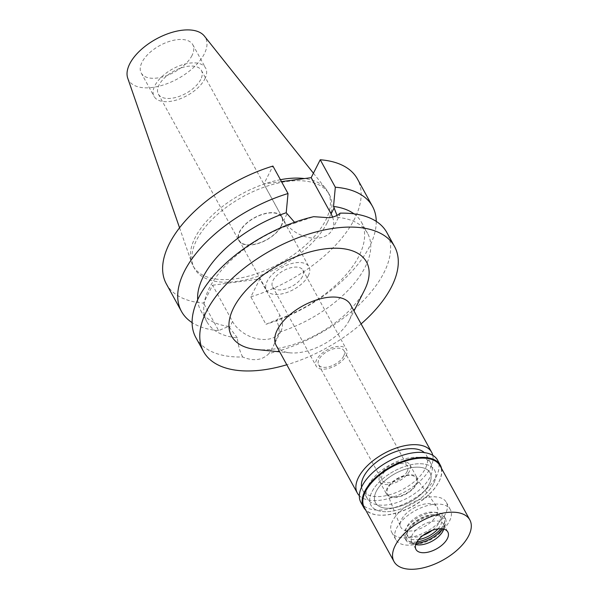 <?xml version="1.0" encoding="UTF-8"?>
<svg xmlns="http://www.w3.org/2000/svg" width="599" height="599" viewBox="0 0 599 599"><rect width="100%" height="100%" fill="white"/><g stroke="black" fill="none" stroke-linecap="round" stroke-linejoin="round"><path stroke-width="0.45" stroke-dasharray="3 2.25" d="M127.737 78.207A43.899 22.612 151.2 0 0 163.385 84.953A43.899 22.612 151.2 0 0 204.289 53.91A43.899 22.612 151.2 0 0 204.379 36.067M280.422 179.7A76.904 39.609 151.2 0 0 195.154 237.548A76.904 39.609 151.2 0 0 191.658 262.714A76.904 39.609 151.2 0 0 193.065 265.896A76.904 39.609 151.2 0 0 257.166 273.518A76.904 39.609 151.2 0 0 325.759 220.147A76.904 39.609 151.2 0 0 327.848 191.8A76.904 39.609 151.2 0 0 325.916 188.902A76.904 39.609 151.2 0 0 304.449 178.562M191.987 55.542A29.411 15.147 -28.8 0 1 165.751 75.961A29.411 15.147 -28.8 0 1 141.237 73.041A29.411 15.147 -28.8 0 1 142.038 62.199A29.411 15.147 -28.8 0 1 168.267 41.788A29.411 15.147 -28.8 0 1 192.788 44.708A29.411 15.147 -28.8 0 1 191.987 55.542M204.843 78.941A29.411 15.147 151.2 0 0 205.644 68.099A29.411 15.147 151.2 0 0 181.13 65.179A29.411 15.147 151.2 0 0 154.894 85.59A29.411 15.147 151.2 0 0 154.1 96.432A29.411 15.147 151.2 0 0 178.614 99.352A29.411 15.147 151.2 0 0 204.843 78.941M200.732 79.487A24.566 12.654 -28.8 0 1 178.824 96.536A24.566 12.654 -28.8 0 1 158.346 94.103A24.566 12.654 -28.8 0 1 159.012 85.043A24.566 12.654 -28.8 0 1 180.92 67.994A24.566 12.654 -28.8 0 1 201.399 70.427A24.566 12.654 -28.8 0 1 200.732 79.487M281.32 226.07A24.566 12.654 151.2 0 0 281.987 217.018A24.566 12.654 151.2 0 0 261.508 214.577A24.566 12.654 151.2 0 0 239.593 231.626A24.566 12.654 151.2 0 0 238.926 240.686A24.566 12.654 151.2 0 0 259.404 243.119A24.566 12.654 151.2 0 0 281.32 226.07M281.028 226.108A24.222 12.474 -28.8 0 1 259.419 242.917A24.222 12.474 -28.8 0 1 239.233 240.521A24.222 12.474 -28.8 0 1 239.892 231.588A24.222 12.474 -28.8 0 1 261.493 214.779A24.222 12.474 -28.8 0 1 281.68 217.182A24.222 12.474 -28.8 0 1 281.028 226.108M308.313 275.75A24.222 12.474 151.2 0 0 308.972 266.825A24.222 12.474 151.2 0 0 288.785 264.421A24.222 12.474 151.2 0 0 267.184 281.231A24.222 12.474 151.2 0 0 266.525 290.163A24.222 12.474 151.2 0 0 286.711 292.559A24.222 12.474 151.2 0 0 308.313 275.75M302.443 276.536A17.304 8.91 -28.8 0 1 287.011 288.538A17.304 8.91 -28.8 0 1 272.59 286.824A17.304 8.91 -28.8 0 1 273.054 280.452A17.304 8.91 -28.8 0 1 288.486 268.442A17.304 8.91 -28.8 0 1 302.907 270.156A17.304 8.91 -28.8 0 1 302.443 276.536M346.02 355.806A17.304 8.91 151.2 0 0 346.492 349.427A17.304 8.91 151.2 0 0 332.071 347.712A17.304 8.91 151.2 0 0 316.639 359.722A17.304 8.91 151.2 0 0 316.167 366.094A17.304 8.91 151.2 0 0 330.588 367.808A17.304 8.91 151.2 0 0 346.02 355.806M343.669 356.12A14.533 7.488 -28.8 0 1 330.708 366.206A14.533 7.488 -28.8 0 1 318.593 364.761A14.533 7.488 -28.8 0 1 318.99 359.407A14.533 7.488 -28.8 0 1 331.951 349.322A14.533 7.488 -28.8 0 1 344.066 350.759A14.533 7.488 -28.8 0 1 343.669 356.12M407.11 471.518A14.533 7.488 151.2 0 0 407.5 466.157A14.533 7.488 151.2 0 0 395.392 464.719A14.533 7.488 151.2 0 0 382.424 474.805A14.533 7.488 151.2 0 0 382.035 480.158A14.533 7.488 151.2 0 0 394.149 481.603A14.533 7.488 151.2 0 0 407.11 471.518M409.461 471.203A17.304 8.91 -28.8 0 1 394.03 483.206A17.304 8.91 -28.8 0 1 379.609 481.491A17.304 8.91 -28.8 0 1 380.073 475.119A17.304 8.91 -28.8 0 1 395.505 463.109A17.304 8.91 -28.8 0 1 409.926 464.824A17.304 8.91 -28.8 0 1 409.461 471.203M416.604 484.194A17.304 8.91 151.2 0 0 417.069 477.822A17.304 8.91 151.2 0 0 402.648 476.108A17.304 8.91 151.2 0 0 387.224 488.11A17.304 8.91 151.2 0 0 386.752 494.489A17.304 8.91 151.2 0 0 401.173 496.204A17.304 8.91 151.2 0 0 416.604 484.194M415.833 484.299A16.398 8.446 -28.8 0 1 400.738 495.837A16.398 8.446 -28.8 0 1 387.313 493.569A16.398 8.446 -28.8 0 1 387.987 488.013A16.398 8.446 -28.8 0 1 402.139 476.797A16.398 8.446 -28.8 0 1 415.998 477.807A16.398 8.446 -28.8 0 1 415.833 484.299M436.686 514.998A20.763 10.692 151.2 0 0 436.888 506.769A20.763 10.692 151.2 0 0 419.345 505.496A20.763 10.692 151.2 0 0 401.427 519.692A20.763 10.692 151.2 0 0 400.574 526.731A20.763 10.692 151.2 0 0 417.57 529.606A20.763 10.692 151.2 0 0 436.686 514.998M445.499 513.822A31.141 16.038 -28.8 0 1 417.728 535.431A31.141 16.038 -28.8 0 1 391.768 532.346A31.141 16.038 -28.8 0 1 392.615 520.868A31.141 16.038 -28.8 0 1 420.386 499.252A31.141 16.038 -28.8 0 1 446.345 502.344A31.141 16.038 -28.8 0 1 445.499 513.822M429.213 484.194A31.141 16.038 151.2 0 0 430.06 472.708A31.141 16.038 151.2 0 0 404.1 469.623A31.141 16.038 151.2 0 0 376.322 491.24A31.141 16.038 151.2 0 0 375.483 502.718A31.141 16.038 151.2 0 0 401.435 505.803A31.141 16.038 151.2 0 0 429.213 484.194A31.141 16.038 -28.8 0 1 401.435 505.803A31.141 16.038 -28.8 0 1 375.483 502.718A31.141 16.038 -28.8 0 1 376.322 491.24A31.141 16.038 -28.8 0 1 404.1 469.623A31.141 16.038 -28.8 0 1 430.06 472.708A31.141 16.038 -28.8 0 1 429.213 484.194M433.624 483.603A36.329 18.711 -28.8 0 1 401.218 508.821A36.329 18.711 -28.8 0 1 370.931 505.219A36.329 18.711 -28.8 0 1 371.919 491.824A36.329 18.711 -28.8 0 1 404.325 466.614A36.329 18.711 -28.8 0 1 434.604 470.215A36.329 18.711 -28.8 0 1 433.624 483.603A36.329 18.711 151.2 0 0 434.604 470.215A36.329 18.711 151.2 0 0 404.325 466.614A36.329 18.711 151.2 0 0 371.919 491.824A36.329 18.711 151.2 0 0 370.931 505.219A36.329 18.711 151.2 0 0 401.218 508.821A36.329 18.711 151.2 0 0 433.624 483.603M361.579 487.099A36.329 18.711 151.2 0 0 362.642 490.139A36.329 18.711 151.2 0 0 392.929 493.741A36.329 18.711 151.2 0 0 425.335 468.53A36.329 18.711 151.2 0 0 426.316 455.135A36.329 18.711 151.2 0 0 424.324 452.604M432.785 455.322A42.387 21.834 -28.8 0 1 430.479 467.841A42.387 21.834 -28.8 0 1 395.58 496.189A42.387 21.834 -28.8 0 1 359.34 495.702M276.184 345.436A42.387 21.834 151.2 0 0 289.953 352.833A42.387 21.834 151.2 0 0 349.314 320.218A42.387 21.834 151.2 0 0 349.337 320.188A42.387 21.834 151.2 0 0 350.467 304.591M256.589 349.546A76.986 39.654 151.2 0 0 364.409 290.313M361.092 323.924A108.996 56.134 -28.8 0 1 286.809 364.761M195.858 337.589A108.996 56.134 151.2 0 0 242.67 356.997C253.579 361.497 262.362 360.328 269.033 353.485A108.996 56.134 151.2 0 0 383.922 272.747A108.996 56.134 151.2 0 0 386.879 232.569M294.558 222.281L295.472 222.895L313.704 216.673M332.557 217.093A27.854 19.071 -153.2 0 1 332.303 229.649A27.854 19.071 -153.2 0 1 309.017 237.608A27.854 19.071 -153.2 0 1 283.799 220.222L263.867 183.968L272.927 166.065M340.067 213.162L339.977 214.479L337.185 217.34L337.02 215.385M242.67 356.997C239.944 351.823 238.155 345.428 237.309 337.814A91.692 47.224 -28.8 0 1 206.895 321.753A91.692 47.224 -28.8 0 1 295.472 222.895M353.979 213.836A91.692 47.224 151.2 0 1 361.459 222.236A91.692 47.224 151.2 0 1 275.997 320.076L276.708 321.371C278.587 324.763 279.359 328.394 279.014 332.25L273.361 346.087L269.033 353.485M166.372 283.956A108.996 56.134 151.2 0 0 203.54 303.131L212.6 285.236L232.532 321.491A27.854 19.071 26.8 0 0 257.75 338.869A27.854 19.071 26.8 0 0 281.036 330.918A27.854 19.071 26.8 0 0 279.838 315.186L259.906 278.932L250.846 296.834L265.941 324.291L275.997 320.076M237.309 337.814L228.691 326.38L218.642 330.596L203.54 303.131M337.185 217.34A91.692 47.224 -28.8 0 1 367.599 233.4A91.692 47.224 -28.8 0 1 279.014 332.25M376.247 221.375A108.996 56.134 -28.8 0 1 265.941 324.291M281.478 181.624L263.867 183.968M250.846 296.834A108.996 56.134 151.2 0 0 357.401 178.944M212.6 285.236L259.906 278.932M327.189 222.753A76.904 39.609 -28.8 0 1 258.596 276.117A76.904 39.609 -28.8 0 1 194.495 268.494A76.904 39.609 -28.8 0 1 196.584 240.147A76.904 39.609 -28.8 0 1 265.177 186.783A76.904 39.609 -28.8 0 1 329.278 194.405A76.904 39.609 -28.8 0 1 327.189 222.753M197.67 299.77A91.692 47.224 151.2 0 0 200.755 310.589A91.692 47.224 151.2 0 0 228.691 326.38M218.642 330.596A108.996 56.134 -28.8 0 1 192.107 322.614M368.348 485.325A36.329 18.711 -28.8 0 1 400.753 460.114A36.329 18.711 -28.8 0 1 431.033 463.716A36.329 18.711 -28.8 0 1 430.052 477.104A36.329 18.711 -28.8 0 1 397.646 502.321A36.329 18.711 -28.8 0 1 367.359 498.72A36.329 18.711 -28.8 0 1 368.348 485.325M449.505 521.1A31.141 16.038 151.2 0 0 450.351 509.622A31.141 16.038 151.2 0 0 424.392 506.529A31.141 16.038 151.2 0 0 396.613 528.146A31.141 16.038 151.2 0 0 395.767 539.624A31.141 16.038 151.2 0 0 421.726 542.709A31.141 16.038 151.2 0 0 449.505 521.1M423.029 535.394A19.033 9.801 -28.8 0 1 406.384 533.791A19.033 9.801 -28.8 0 1 406.901 526.776A19.033 9.801 -28.8 0 1 423.875 513.568A19.033 9.801 -28.8 0 1 439.733 515.454A19.033 9.801 -28.8 0 1 439.217 522.47A19.033 9.801 -28.8 0 1 432.171 530.37M437.996 528.91A19.033 9.801 151.2 0 0 440.647 525.068A19.033 9.801 151.2 0 0 441.164 518.053A19.033 9.801 151.2 0 0 425.297 516.166A19.033 9.801 151.2 0 0 408.323 529.374A19.033 9.801 151.2 0 0 407.814 536.39A19.033 9.801 151.2 0 0 418.671 539.534M417.009 541.855A22.492 11.583 -28.8 0 1 404.782 538.052A22.492 11.583 -28.8 0 1 405.388 529.763A22.492 11.583 -28.8 0 1 425.447 514.159A22.492 11.583 -28.8 0 1 444.196 516.383A22.492 11.583 -28.8 0 1 443.589 524.672A22.492 11.583 -28.8 0 1 440.857 528.745M444.728 526.753A22.492 11.583 151.2 0 0 445.342 518.464A22.492 11.583 151.2 0 0 426.593 516.233A22.492 11.583 151.2 0 0 406.534 531.845A22.492 11.583 151.2 0 0 405.92 540.133A22.492 11.583 151.2 0 0 424.669 542.365A22.492 11.583 151.2 0 0 444.728 526.753M416.327 543.128A20.965 10.797 -28.8 0 1 410.203 542.05A20.965 10.797 -28.8 0 1 407.829 531.672A20.965 10.797 -28.8 0 1 429.872 516.151A20.965 10.797 -28.8 0 1 444.66 523.107A20.965 10.797 -28.8 0 1 443.432 526.925A20.965 10.797 -28.8 0 1 442.294 528.85M415.773 544.536A18.165 9.359 -28.8 0 1 414.261 543.989A18.165 9.359 -28.8 0 1 411.715 541.691A18.165 9.359 -28.8 0 1 412.202 534.989A18.165 9.359 -28.8 0 1 428.405 522.388A18.165 9.359 -28.8 0 1 443.552 524.185A18.165 9.359 -28.8 0 1 444.121 527.577A18.165 9.359 -28.8 0 1 443.777 529.134M364.297 507.51A43.248 22.275 151.2 0 0 378.351 515.058A43.248 22.275 151.2 0 0 438.925 481.783A43.248 22.275 151.2 0 0 438.94 481.746A43.248 22.275 151.2 0 0 440.1 465.835M441.553 468.478A43.772 22.545 -28.8 0 1 439.172 481.296A43.772 22.545 -28.8 0 1 439.149 481.334A43.772 22.545 -28.8 0 1 377.849 515.013A43.772 22.545 -28.8 0 1 365.749 510.153M360.838 502.306A43.772 22.545 151.2 0 0 397.324 506.642A43.772 22.545 151.2 0 0 436.364 476.265A43.772 22.545 151.2 0 0 437.555 460.129M286.928 214.038L283.799 220.222M276.708 321.371L279.838 315.186M232.532 321.491L229.402 327.675M313.427 173.201L325.916 188.902M179.558 227.8L191.658 262.714M192.788 44.708L205.644 68.099M141.237 73.041L154.1 96.432M201.399 70.427L281.987 217.018M158.346 94.103L238.926 240.686M281.68 217.182L308.972 266.825M239.233 240.521L266.525 290.163M302.907 270.156L346.492 349.427M272.59 286.824L316.167 366.094M344.066 350.759L407.5 466.157M318.593 364.761L382.035 480.158M409.926 464.824L417.069 477.822M379.609 481.491L386.752 494.489M415.998 477.807L436.888 506.769M387.313 493.569L400.574 526.731M450.351 509.622L446.345 502.344M395.767 539.624L391.768 532.346M426.316 455.135L431.033 463.716M362.642 490.139L367.359 498.72M289.953 352.833L279.696 351.823M349.337 320.188L353.979 310.986M332.303 229.649L339.977 214.479M281.036 330.918L273.361 346.087M361.459 222.236L367.599 233.4M200.755 310.589L206.895 321.753M327.848 191.8L329.278 194.405M193.065 265.896L194.495 268.494M439.733 515.454L441.164 518.053M406.384 533.791L407.814 536.39M444.196 516.383L445.342 518.464M404.782 538.052L405.92 540.133M444.121 527.577L444.66 523.107M414.261 543.989L410.203 542.05M411.715 541.691L415.998 549.485M443.552 524.185L447.835 531.987M378.351 515.058L377.849 515.013M438.94 481.746L439.172 481.296"/><path stroke-width="0.9" d="M313.427 173.201L204.379 36.067A43.899 22.612 151.2 0 0 167.136 34.001A43.899 22.612 151.2 0 0 129.736 63.838A43.899 22.612 151.2 0 0 127.737 78.207L179.558 227.8M304.449 178.562A76.904 39.609 151.2 0 0 280.422 179.7M424.324 452.604A36.329 18.711 151.2 0 0 393.206 452.582A36.329 18.711 151.2 0 0 363.63 476.752A36.329 18.711 151.2 0 0 361.579 487.099M359.34 495.702A42.387 21.834 -28.8 0 1 357.341 493.059A42.387 21.834 -28.8 0 1 358.487 477.433A42.387 21.834 -28.8 0 1 396.291 448.022A42.387 21.834 -28.8 0 1 431.624 452.223A42.387 21.834 -28.8 0 1 432.785 455.322M431.624 452.223L350.467 304.591A42.387 21.834 151.2 0 0 315.134 300.391A42.387 21.834 151.2 0 0 277.33 329.809A42.387 21.834 151.2 0 0 276.184 345.436L357.341 493.059M364.409 290.313A76.986 39.654 151.2 0 0 364.439 290.253A76.986 39.654 151.2 0 0 324.344 248.959A76.986 39.654 151.2 0 0 233.662 307.736A76.986 39.654 151.2 0 0 256.589 349.546L279.696 351.823M286.809 364.761A108.996 56.134 -28.8 0 1 203.525 351.531A108.996 56.134 -28.8 0 1 206.483 311.353A108.996 56.134 -28.8 0 1 303.693 235.714A108.996 56.134 -28.8 0 1 394.546 246.518A108.996 56.134 -28.8 0 1 391.589 286.696A108.996 56.134 -28.8 0 1 361.092 323.924M394.546 246.518L386.879 232.569A108.996 56.134 151.2 0 0 340.067 213.162C337.559 215.58 333.942 217.108 329.203 217.744L313.704 216.673A108.996 56.134 151.2 0 0 198.816 297.411A108.996 56.134 151.2 0 0 195.858 337.589L203.525 351.531M197.67 299.77A91.692 47.224 151.2 0 1 286.217 212.75L294.558 222.281M320.233 159.768A108.996 56.134 151.2 0 1 357.401 178.944L372.496 206.4A108.996 56.134 -28.8 0 0 335.328 187.225L320.233 159.768L311.173 177.663L331.105 213.918A27.854 19.071 -153.2 0 1 332.557 217.093M337.02 215.385L333.523 206.445A91.692 47.224 151.2 0 1 353.979 213.836M372.496 206.4A108.996 56.134 -28.8 0 1 376.247 221.375M335.328 187.225L333.523 206.445M311.173 177.663L281.478 181.624M288.022 193.529L272.927 166.065A108.996 56.134 151.2 0 0 166.372 283.956L181.467 311.42A108.996 56.134 -28.8 0 1 288.022 193.529L286.217 212.75M192.107 322.614A108.996 56.134 -28.8 0 1 181.467 311.42M432.171 530.37A19.033 9.801 -28.8 0 1 423.029 535.394M418.671 539.534A19.033 9.801 151.2 0 0 437.996 528.91M440.857 528.745A22.492 11.583 -28.8 0 1 417.009 541.855M442.294 528.85A20.965 10.797 -28.8 0 1 416.327 543.128M443.777 529.134A18.165 9.359 -28.8 0 1 443.058 530.886A18.165 9.359 -28.8 0 1 415.773 544.536M416.492 542.791A18.165 9.359 151.2 0 0 415.998 549.485A18.165 9.359 151.2 0 0 431.138 551.29A18.165 9.359 151.2 0 0 447.341 538.681A18.165 9.359 151.2 0 0 447.835 531.987A18.165 9.359 151.2 0 0 432.695 530.182A18.165 9.359 151.2 0 0 416.492 542.791M468.643 535.843A43.248 22.275 -28.8 0 1 430.067 565.86A43.248 22.275 -28.8 0 1 394.015 561.57A43.248 22.275 -28.8 0 1 395.19 545.629A43.248 22.275 -28.8 0 1 433.766 515.612A43.248 22.275 -28.8 0 1 469.818 519.895A43.248 22.275 -28.8 0 1 468.643 535.843M469.818 519.895L440.1 465.835A43.248 22.275 151.2 0 0 404.048 461.552A43.248 22.275 151.2 0 0 365.472 491.569A43.248 22.275 151.2 0 0 364.297 507.51L394.015 561.57M365.749 510.153A43.772 22.545 -28.8 0 1 363.63 507.368A43.772 22.545 -28.8 0 1 364.813 491.24A43.772 22.545 -28.8 0 1 403.853 460.863A43.772 22.545 -28.8 0 1 440.34 465.198A43.772 22.545 -28.8 0 1 441.553 468.478M440.34 465.198L437.555 460.129A43.772 22.545 151.2 0 0 401.068 455.794A43.772 22.545 151.2 0 0 362.028 486.171A43.772 22.545 151.2 0 0 360.838 502.306L363.63 507.368M331.105 213.918L334.235 207.741M353.979 310.986L364.439 290.253"/></g></svg>
